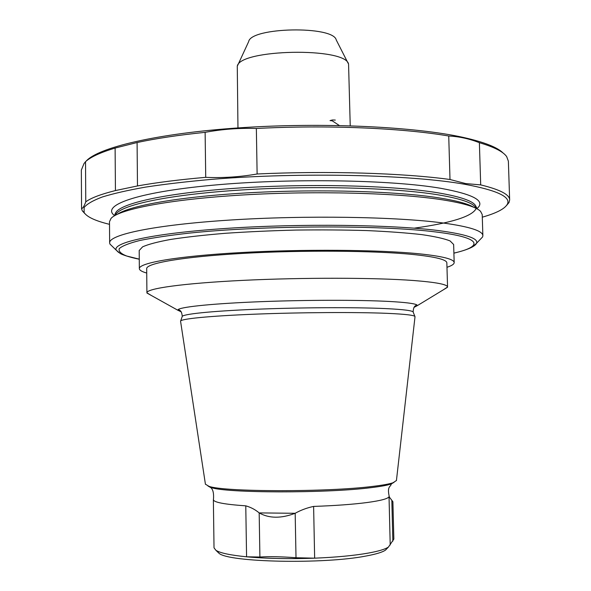 <?xml version="1.0" encoding="UTF-8"?>
<svg xmlns="http://www.w3.org/2000/svg" width="591" height="591" viewBox="0 0 591 591"><rect width="100%" height="100%" fill="white"/><g stroke="black" fill="none" stroke-linecap="round" stroke-linejoin="round"><path stroke-width="0.89" d="M237.966 127.937L237.272 66.281C239.348 49.06 345.824 47.014 348.564 64.146L350.234 125.78M335.289 120.069L332.593 119.958M237.685 65.387L248.648 41.636C250.902 27.127 333.442 25.539 336.242 39.952L348.114 63.267M86.153 161.129C97.995 147.61 156.763 133.411 239.872 127.804C322.856 122.174 415.687 126.696 463.684 137.504C484.45 142.202 497.622 147.41 503.207 153.121M217.377 551.721L219.017 553.294C228.547 562.322 323.779 564.412 366.006 556.028C375.957 554.195 382.451 552.223 385.495 550.103L387.075 548.463M245.775 505.837L246.573 556.803C266.482 558.628 289.169 559.086 314.648 558.17L296.01 557.741C281.767 556.656 269.732 556.419 259.907 557.018L246.573 556.803C230.46 555.2 220.251 553.05 215.944 550.339L214.023 547.827L213.366 499.661C213.706 502.335 224.514 504.389 245.775 505.837C250.82 507.27 255.29 509.627 259.176 512.907C269.097 518.506 281.08 518.632 295.138 513.291L295.175 513.269C300.945 510.077 307.091 507.795 313.614 506.421C335.09 505.674 352.938 504.374 367.159 502.52C380.848 500.651 388.139 498.693 389.026 496.654L392.897 501.707L393.85 539.103M313.614 506.421L314.648 558.17C336.19 557.283 354.09 555.584 368.341 553.08C378.632 551.204 385.339 549.194 388.457 547.03L393.835 539.103M259.907 557.018L259.176 512.907L295.138 513.291M207.943 485.979L210.876 487.671C213.048 489.599 213.92 493.441 213.484 499.188L213.366 499.661M391.833 500.378L392.852 541.127M205.417 484.169L208.867 486.275C223.324 491.993 327.281 492.266 372.884 486.378C382.547 485.226 389.277 484.007 393.074 482.736L396.435 480.505M180.573 321.297L180.558 321.186C180.299 318.904 209.14 315.971 254.943 314.168C300.649 312.358 356.233 312.041 386.972 313.333C405.522 314.146 414.875 315.262 415.015 316.687L415.008 316.798M181.304 311.9L177.684 310.157L178.386 309.389C182.9 306.655 214.747 303.471 260.395 301.691C305.975 299.91 358.988 299.851 388.908 301.44C404.813 302.304 414.092 303.427 416.736 304.816L417.468 305.554L413.914 307.431M151.222 295.419L146.915 292.811C146.383 288.534 183.07 283.281 242.857 280.37C302.518 277.452 375.026 277.615 413.597 280.511C436.188 282.276 447.505 284.448 447.55 287.034L443.346 289.812M146.915 292.811L146.686 268.669C146.14 263.261 182.752 256.79 242.436 253.421C301.986 250.03 374.369 250.606 412.902 254.477C435.478 256.819 446.789 259.626 446.848 262.906L447.55 287.034M146.731 273.049C141.899 271.683 139.446 270.213 139.35 268.632C138.759 262.958 177.123 256.154 239.961 252.616C302.666 249.047 378.846 249.69 419.049 253.783C442.423 256.243 454.132 259.176 454.176 262.581C454.147 264.17 451.746 265.736 446.981 267.28M454.176 262.581L453.644 244.504L450.083 240.929C444.299 238.609 434.799 236.496 421.582 234.59C406.312 232.861 388.08 231.524 366.908 230.579C344.435 229.914 320.824 229.744 296.084 230.069C271.343 230.689 247.762 231.768 225.334 233.297C204.205 235.055 186.047 237.087 170.851 239.407C157.716 241.815 148.304 244.29 142.608 246.831L139.188 250.54L139.35 268.632M109.512 224.336C95.476 220.923 87.01 217 84.121 212.561L84.107 207.507C86.892 204.021 92.95 200.519 102.28 196.995C113.538 193.508 128.033 190.199 145.748 187.074C165.199 184.111 187.125 181.548 211.512 179.376C299.94 172.04 411.306 174.655 465.095 184.34C497.393 190.361 511.429 197.062 507.218 204.434C504.5 208.985 496.189 213.225 482.293 217.178M509.649 199.95C509.664 194.609 500.016 189.585 480.697 184.894L465.627 183.572L450.002 179.494L448.732 136.004C459.251 136.543 469.468 138.774 479.382 142.697C494.12 147.048 503.207 151.673 506.657 156.578L508.371 161.151L509.649 199.95L508.991 202.58L506.531 205.498M84.845 213.595L82.275 210.773L81.558 208.771C82.917 208.18 84.321 205.875 85.761 201.849C90.851 198.015 100.743 194.254 115.437 190.568L137.481 185.943C156.512 182.53 179.258 179.664 205.727 177.337C222.763 178.105 239.894 176.99 257.122 173.99C327.569 170.688 403.313 173.089 450.002 179.494M137.481 185.943L137.09 142.527C156.061 138.457 178.733 135.058 205.121 132.347C222.053 129.2 239.126 127.915 256.354 128.483C326.594 124.767 402.124 128.011 448.732 136.004M205.727 177.337L205.121 132.347M81.558 208.771L81.344 170.082L83.988 163.618L85.532 161.675C90.6 157.021 100.463 152.485 115.112 148.06L137.09 142.527M257.122 173.99L256.354 128.483M480.697 184.894L479.382 142.697M115.437 190.568L115.112 148.06M85.761 201.849L85.532 161.675M112.726 246.772L109.933 244.061L109.645 242.879C108.84 234.708 154.111 224.927 229.788 220.066C305.303 215.183 396.797 216.712 443.405 223.036C469.734 226.708 482.884 230.933 482.869 235.713L482.633 236.91L479.944 239.724M109.645 242.879L109.498 221.699L111.027 218.419C119.005 209.28 169.285 199.366 242.376 195C315.358 190.62 398.807 192.925 442.74 199.869C463.736 203.223 476.339 207.042 480.557 211.319L482.212 214.54L482.869 235.713M330.037 120.608L332.164 120.786L339.33 125.506M389.026 496.654L390.215 544.968M295.175 513.269L296.01 557.741M208.867 486.275L211.098 487.501C225.37 493.145 326.594 493.426 371.133 487.641C380.574 486.504 387.157 485.307 390.887 484.044L393.975 482.411M180.661 320.943L182.176 316.65C181.703 314.227 210.019 311.154 255.157 309.3C300.206 307.438 355.11 307.18 385.502 308.583C403.971 309.477 413.212 310.689 413.227 312.211L414.904 316.444M114.684 215.663C100.507 205.705 135.361 192.422 212.139 185.271C288.681 178.061 390.658 179.708 440.546 188.27C474.071 194.373 486.149 201.184 476.797 208.712M139.269 259.146L126.673 256.014C120.852 253.709 118.377 251.241 119.242 248.612C122.219 245.922 129.023 243.226 139.653 240.53C152.515 237.87 168.886 235.425 188.773 233.172C262.382 225.304 381.151 224.912 435.959 231.982C482.463 237.641 483.637 246.417 453.895 253.103M115.297 215.124L114.787 214.149L115.289 214.592C114.521 205.084 158.299 193.922 231.207 188.566C303.959 183.188 392.173 185.249 437.488 192.725C463.226 197.099 476.117 202.07 476.147 207.663L476.634 207.197L476.161 208.195M475.991 208.837C471.744 216.52 451.147 222.962 414.225 228.17M115.511 215.205C118.03 205.875 163.833 195.266 235.927 190.339C307.881 185.382 393.2 187.524 437.539 194.735C461.335 198.687 474.137 203.208 475.954 208.283M117.469 214.223C130.279 205.409 181.762 196.375 251.308 192.644C320.773 188.906 397.691 191.321 439.224 197.911C456.68 200.696 468.257 203.851 473.96 207.375M120.091 253.376L116.235 250.17C112.076 242.591 153.623 233.201 227.262 228.34C300.716 223.45 391.907 224.624 438.16 230.534C465.848 234.199 478.651 238.439 476.568 243.256L472.837 246.602M385.495 550.103L388.457 547.03M219.017 553.294L215.944 550.339M393.074 482.736L391.116 484.214C391.028 486.844 386.691 485.75 389.329 496.839M396.421 480.653L415.015 316.724M205.439 484.317L180.558 321.186M413.131 311.945C413.345 307.534 414.683 305.303 417.15 305.244L416.736 304.816M182.264 316.377C181.88 311.982 180.454 309.802 177.987 309.839L178.386 309.389M417.468 305.554L447.52 287.27M177.684 310.157L146.952 293.04M507.218 204.434L508.991 202.58M84.121 212.561L82.275 210.773M476.169 208.387L476.147 207.663M115.297 215.316L115.289 214.592M482.633 236.91L476.568 243.256C474.913 246.624 467.355 249.927 453.903 253.162M139.269 259.198C128.986 257.277 120.564 253.982 120.608 253.672L118.303 252.18L109.933 244.061M332.46 119.973L330.613 120.401"/></g></svg>
